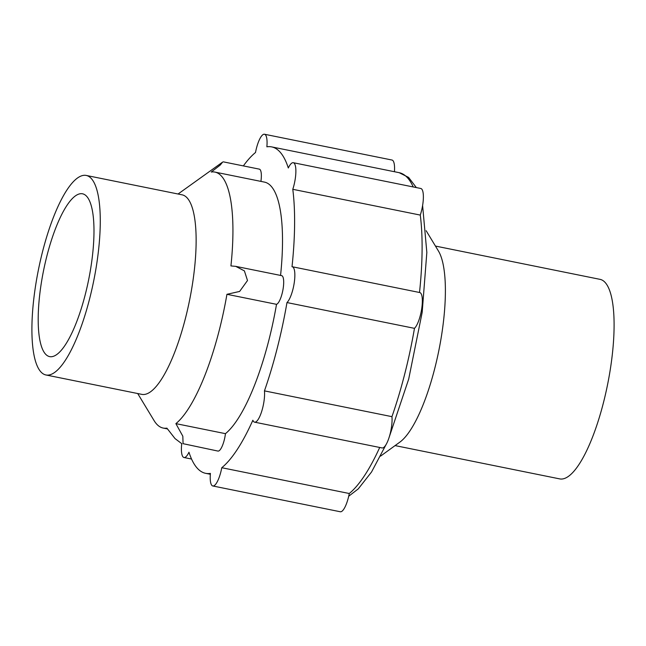 <?xml version="1.0" encoding="UTF-8"?>
<svg xmlns="http://www.w3.org/2000/svg" width="646" height="646" viewBox="0 0 646 646"><rect width="100%" height="100%" fill="white"/><g stroke="black" fill="none" stroke-linecap="round" stroke-linejoin="round"><path stroke-width="0.97" d="M426.158 230.727L438.481 251.084A101.785 28.19 101.4 0 1 438.828 350.592A101.785 28.19 101.4 0 1 399.834 442.147L380.575 456.116M435.436 246.061L600.086 279.363A101.785 28.19 101.4 0 1 609.533 374.066A101.785 28.19 101.4 0 1 566.041 477.814A101.785 28.19 101.4 0 1 559.735 478.896L395.086 445.595M86.265 175.446L182.132 194.834A101.785 28.19 101.4 0 1 191.571 289.529A101.785 28.19 101.4 0 1 148.079 393.285A101.785 28.19 101.4 0 1 141.773 394.359L45.914 374.971A101.785 28.19 101.4 0 1 36.467 280.275A101.785 28.19 101.4 0 1 79.959 176.519A101.785 28.19 101.4 0 1 86.265 175.446A101.785 28.19 101.4 0 1 95.713 270.141A101.785 28.19 101.4 0 1 52.221 373.897A101.785 28.19 101.4 0 1 45.914 374.971M183.076 443.681L182.818 436.195L175.882 423.631L225.454 433.66A14.656 4.062 101.4 0 1 225.349 434.451A14.656 4.062 101.4 0 1 217.944 451.07L183.076 443.681M226.94 294.301L239.626 291.443L247.499 280.525L244.406 270.892L235.742 266.362L281.672 275.648A14.656 4.062 101.4 0 1 283.271 287.761A14.656 4.062 101.4 0 1 276.52 304.331L226.94 294.301A130.573 36.168 101.4 0 1 175.882 423.631M235.742 266.362L230.929 265.926A130.573 36.168 101.4 0 0 214.948 172.094A130.573 36.168 101.4 0 0 211.242 172.03L220.246 165.053L222.66 162.065L178.062 194.01M54.773 355.736A83.059 23.006 101.4 0 1 49.621 356.616A83.059 23.006 101.4 0 1 41.917 279.338A83.059 23.006 101.4 0 1 77.407 194.68A83.059 23.006 101.4 0 1 82.551 193.8A83.059 23.006 101.4 0 1 90.262 271.078A83.059 23.006 101.4 0 1 54.773 355.736M181.72 443.745A18.726 5.184 -78.6 0 0 183.981 457.513A18.726 5.184 -78.6 0 0 188.971 452.232A166.523 46.124 101.4 0 0 205.63 473.324A166.523 46.124 101.4 0 0 210.41 473.405A18.726 5.184 -78.6 0 0 212.792 485.97A18.726 5.184 -78.6 0 0 221.772 467.72L349.268 493.504A18.726 5.184 -78.6 0 1 340.289 511.753L212.792 485.97M221.772 467.72A166.523 46.124 101.4 0 0 252.861 420.239A18.726 5.184 -78.6 0 0 254.572 422.161A18.726 5.184 -78.6 0 0 264.044 400.924A18.726 5.184 -78.6 0 0 264.448 390.878L391.944 416.662A18.726 5.184 -78.6 0 1 391.541 426.707A18.726 5.184 -78.6 0 1 382.069 447.944L254.572 422.161M292.275 266.75L419.771 292.541A18.726 5.184 -78.6 0 1 421.814 308.013A18.726 5.184 -78.6 0 1 414.474 328.346L286.977 302.562A18.726 5.184 -78.6 0 0 294.318 282.229A18.726 5.184 -78.6 0 0 292.275 266.75A18.726 5.184 -78.6 0 0 292.016 266.725A166.523 46.124 101.4 0 0 292.783 189.302A18.726 5.184 -78.6 0 0 295.343 178.175A18.726 5.184 -78.6 0 0 293.3 162.703A18.726 5.184 -78.6 0 0 288.31 167.984A166.523 46.124 101.4 0 0 271.651 146.892A166.523 46.124 101.4 0 0 266.871 146.812A18.726 5.184 -78.6 0 0 264.489 134.247A18.726 5.184 -78.6 0 0 255.509 152.496A166.523 46.124 101.4 0 0 243.356 165.909M293.3 162.703L420.804 188.487A18.726 5.184 -78.6 0 1 422.839 203.966A18.726 5.184 -78.6 0 1 420.28 215.086L292.783 189.302M167.427 428.92L163.18 428.064A130.573 36.168 101.4 0 0 166.886 428.137L175.026 438.577L181.889 443.778M223.282 161.847L259.337 169.139A14.656 4.062 101.4 0 1 260.936 181.251A14.656 4.062 101.4 0 1 260.919 181.397M286.977 302.562A166.523 46.124 101.4 0 1 264.448 390.878M276.52 304.331A130.573 36.168 101.4 0 1 225.454 433.66M214.948 172.094L264.529 182.124A130.573 36.168 101.4 0 1 280.566 275.422M163.18 428.064A130.573 36.168 101.4 0 1 154.063 420.562L137.703 393.535M394.44 171.723A18.726 5.184 -78.6 0 0 391.985 160.03L264.489 134.247M416.347 187.59L408.603 177.416L399.147 172.676A166.523 46.124 101.4 0 1 413.23 186.96M420.28 215.086A166.523 46.124 101.4 0 1 419.512 292.485M414.474 328.346A166.523 46.124 101.4 0 1 391.944 416.662M379.703 447.468A166.523 46.124 101.4 0 1 349.268 493.504M422.605 205.533L426.836 252.433L422.177 312.357L408.7 379.065L388.755 438.489M191.547 459.04L183.981 457.513M210.338 474.277L205.63 473.324M399.147 172.676L271.651 146.892M386.219 444.287L371.547 471.992L358.247 488.909L348.695 496.233"/></g></svg>
